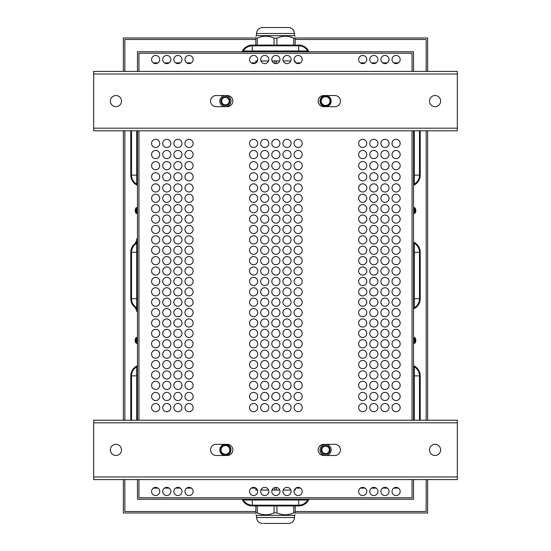 <?xml version="1.0" encoding="UTF-8"?>
<svg xmlns="http://www.w3.org/2000/svg" width="551" height="551" viewBox="0 0 551 551"><rect width="100%" height="100%" fill="white"/><g stroke="black" fill="none" stroke-linecap="round" stroke-linejoin="round"><path stroke-width="0.83" d="M242.103 51.746A11.13 11.13 0 0 1 252.303 45.065L298.697 45.065A11.13 11.13 0 0 1 308.897 51.746M252.303 45.065L298.697 45.065M243.308 51.746L243.308 51.002A10.393 10.393 0 0 1 252.303 45.809L298.697 45.809A10.393 10.393 0 0 1 307.692 51.002L307.692 51.746M242.103 499.254A11.13 11.13 0 0 0 252.303 505.935L298.697 505.935A11.13 11.13 0 0 0 308.897 499.254M252.303 505.935L298.697 505.935M307.692 499.254L307.692 499.998A10.393 10.393 0 0 1 298.697 505.191L252.303 505.191A10.393 10.393 0 0 1 243.308 499.998L243.308 499.254M137.461 479.59L137.461 499.254L413.539 499.254L413.539 479.59M419.476 130.78L419.476 175.128A10.393 10.393 0 0 1 414.283 184.124L413.539 184.124M413.539 243.308L414.283 243.308A10.393 10.393 0 0 1 419.476 252.303L419.476 298.697A10.393 10.393 0 0 1 414.283 307.692L413.539 307.692M420.22 175.128L420.22 130.78L420.22 175.128A11.13 11.13 0 0 1 413.539 185.329M413.539 242.103A11.13 11.13 0 0 1 420.22 252.303L420.22 298.697A11.13 11.13 0 0 1 413.539 308.897M420.22 252.303L420.22 298.697M420.22 375.872L420.22 420.22L420.22 375.872A11.13 11.13 0 0 0 413.539 365.671M413.539 366.876L414.283 366.876A10.393 10.393 0 0 1 419.476 375.872L419.476 420.22M137.461 184.124L136.717 184.124A10.393 10.393 0 0 1 131.524 175.128L131.524 130.78M137.461 307.692L136.717 307.692A10.393 10.393 0 0 1 131.524 298.697L131.524 252.303A10.393 10.393 0 0 1 136.717 243.308L137.461 243.308M130.78 175.128L130.78 130.78L130.78 175.128A11.13 11.13 0 0 0 137.461 185.329M137.461 242.103A11.13 11.13 0 0 0 130.78 252.303L130.78 298.697A11.13 11.13 0 0 0 137.461 308.897M130.78 252.303L130.78 298.697M130.78 375.872L130.78 420.22L130.78 375.872A11.13 11.13 0 0 1 137.461 365.671M131.524 420.22L131.524 375.872A10.393 10.393 0 0 1 136.717 366.876L137.461 366.876M398.442 488.124L393.751 488.124M387.312 488.124L382.621 488.124M376.181 488.124L371.484 488.124M365.051 488.124L360.354 488.124M300.481 488.124L295.791 488.124M255.85 488.124L251.263 488.124M191.39 488.124L186.693 488.124M180.253 488.124L175.562 488.124M169.123 488.124L164.432 488.124M157.992 488.124L153.295 488.124M153.295 62.876L157.992 62.876M164.432 62.876L169.123 62.876M175.562 62.876L180.253 62.876M186.693 62.876L191.39 62.876M251.263 62.876L255.816 62.876M295.791 62.876L300.481 62.876M360.354 62.876L365.051 62.876M371.484 62.876L376.181 62.876M382.621 62.876L387.312 62.876M393.751 62.876L398.442 62.876M138.948 53.227L412.052 53.227L412.052 71.41L412.052 53.227L138.948 53.227L138.948 71.41L138.948 53.227M138.948 497.773L138.948 479.59L138.948 497.773L412.052 497.773L138.948 497.773M138.948 420.22L138.948 130.78L138.948 420.22M412.052 130.78L412.052 420.22L412.052 130.78M412.052 479.59L412.052 497.773L412.052 479.59M413.539 71.41L413.539 51.746L137.461 51.746L137.461 71.41M413.539 420.22L413.539 130.78M137.461 130.78L137.461 420.22M159.728 59.536A4.084 4.084 0 0 1 153.605 63.069A4.084 4.084 0 0 1 153.605 56.002A4.084 4.084 0 0 1 159.728 59.536M181.988 59.536A4.084 4.084 0 0 1 175.865 63.069A4.084 4.084 0 0 1 175.865 56.002A4.084 4.084 0 0 1 181.988 59.536M302.217 59.536A4.084 4.084 0 0 1 296.094 63.069A4.084 4.084 0 0 1 296.094 56.002A4.084 4.084 0 0 1 302.217 59.536M279.956 59.536A4.084 4.084 0 0 1 273.833 63.069A4.084 4.084 0 0 1 273.833 56.002A4.084 4.084 0 0 1 279.956 59.536M366.787 59.536A4.084 4.084 0 0 1 360.664 63.069A4.084 4.084 0 0 1 360.664 56.002A4.084 4.084 0 0 1 366.787 59.536M389.047 59.536A4.084 4.084 0 0 1 382.924 63.069A4.084 4.084 0 0 1 382.924 56.002A4.084 4.084 0 0 1 389.047 59.536M366.787 491.464A4.084 4.084 0 0 1 360.664 494.998A4.084 4.084 0 0 1 360.664 487.931A4.084 4.084 0 0 1 366.787 491.464M389.047 491.464A4.084 4.084 0 0 1 382.924 494.998A4.084 4.084 0 0 1 382.924 487.931A4.084 4.084 0 0 1 389.047 491.464M302.217 491.464A4.084 4.084 0 0 1 296.094 494.998A4.084 4.084 0 0 1 296.094 487.931A4.084 4.084 0 0 1 302.217 491.464M268.819 491.464A4.084 4.084 0 0 1 262.696 494.998A4.084 4.084 0 0 1 262.696 487.931A4.084 4.084 0 0 1 268.819 491.464M291.086 491.464A4.084 4.084 0 0 1 284.963 494.998A4.084 4.084 0 0 1 284.963 487.931A4.084 4.084 0 0 1 291.086 491.464M193.125 491.464A4.084 4.084 0 0 1 187.003 494.998A4.084 4.084 0 0 1 187.003 487.931A4.084 4.084 0 0 1 193.125 491.464M159.728 491.464A4.084 4.084 0 0 1 153.605 494.998A4.084 4.084 0 0 1 153.605 487.931A4.084 4.084 0 0 1 159.728 491.464M181.988 407.602A4.084 4.084 0 0 1 175.865 411.136A4.084 4.084 0 0 1 175.865 404.069A4.084 4.084 0 0 1 181.988 407.602M159.728 407.602A4.084 4.084 0 0 1 153.605 411.136A4.084 4.084 0 0 1 153.605 404.069A4.084 4.084 0 0 1 159.728 407.602M291.086 407.602A4.084 4.084 0 0 1 284.963 411.136A4.084 4.084 0 0 1 284.963 404.069A4.084 4.084 0 0 1 291.086 407.602M268.819 407.602A4.084 4.084 0 0 1 262.696 411.136A4.084 4.084 0 0 1 262.696 404.069A4.084 4.084 0 0 1 268.819 407.602M366.787 407.602A4.084 4.084 0 0 1 360.664 411.136A4.084 4.084 0 0 1 360.664 404.069A4.084 4.084 0 0 1 366.787 407.602M389.047 407.602A4.084 4.084 0 0 1 382.924 411.136A4.084 4.084 0 0 1 382.924 404.069A4.084 4.084 0 0 1 389.047 407.602M193.125 396.472A4.084 4.084 0 0 1 187.003 400.005A4.084 4.084 0 0 1 187.003 392.932A4.084 4.084 0 0 1 193.125 396.472M170.858 396.472A4.084 4.084 0 0 1 164.735 400.005A4.084 4.084 0 0 1 164.735 392.932A4.084 4.084 0 0 1 170.858 396.472M302.217 396.472A4.084 4.084 0 0 1 296.094 400.005A4.084 4.084 0 0 1 296.094 392.932A4.084 4.084 0 0 1 302.217 396.472M279.956 396.472A4.084 4.084 0 0 1 273.833 400.005A4.084 4.084 0 0 1 273.833 392.932A4.084 4.084 0 0 1 279.956 396.472M257.689 396.472A4.084 4.084 0 0 1 251.566 400.005A4.084 4.084 0 0 1 251.566 392.932A4.084 4.084 0 0 1 257.689 396.472M377.917 396.472A4.084 4.084 0 0 1 371.794 400.005A4.084 4.084 0 0 1 371.794 392.932A4.084 4.084 0 0 1 377.917 396.472M400.178 396.472A4.084 4.084 0 0 1 394.055 400.005A4.084 4.084 0 0 1 394.055 392.932A4.084 4.084 0 0 1 400.178 396.472M377.917 143.398A4.084 4.084 0 0 1 371.794 146.931A4.084 4.084 0 0 1 371.794 139.864A4.084 4.084 0 0 1 377.917 143.398M400.178 143.398A4.084 4.084 0 0 1 394.055 146.931A4.084 4.084 0 0 1 394.055 139.864A4.084 4.084 0 0 1 400.178 143.398M302.217 143.398A4.084 4.084 0 0 1 296.094 146.931A4.084 4.084 0 0 1 296.094 139.864A4.084 4.084 0 0 1 302.217 143.398M268.819 143.398A4.084 4.084 0 0 1 262.696 146.931A4.084 4.084 0 0 1 262.696 139.864A4.084 4.084 0 0 1 268.819 143.398M170.858 143.398A4.084 4.084 0 0 1 164.735 146.931A4.084 4.084 0 0 1 164.735 139.864A4.084 4.084 0 0 1 170.858 143.398M193.125 143.398A4.084 4.084 0 0 1 187.003 146.931A4.084 4.084 0 0 1 187.003 139.864A4.084 4.084 0 0 1 193.125 143.398M366.787 154.528A4.084 4.084 0 0 1 360.664 158.068A4.084 4.084 0 0 1 360.664 150.995A4.084 4.084 0 0 1 366.787 154.528M389.047 154.528A4.084 4.084 0 0 1 382.924 158.068A4.084 4.084 0 0 1 382.924 150.995A4.084 4.084 0 0 1 389.047 154.528M291.086 154.528A4.084 4.084 0 0 1 284.963 158.068A4.084 4.084 0 0 1 284.963 150.995A4.084 4.084 0 0 1 291.086 154.528M279.956 154.528A4.084 4.084 0 0 1 273.833 158.068A4.084 4.084 0 0 1 273.833 150.995A4.084 4.084 0 0 1 279.956 154.528M257.689 154.528A4.084 4.084 0 0 1 251.566 158.068A4.084 4.084 0 0 1 251.566 150.995A4.084 4.084 0 0 1 257.689 154.528M181.988 154.528A4.084 4.084 0 0 1 175.865 158.068A4.084 4.084 0 0 1 175.865 150.995A4.084 4.084 0 0 1 181.988 154.528M159.728 154.528A4.084 4.084 0 0 1 153.605 158.068A4.084 4.084 0 0 1 153.605 150.995A4.084 4.084 0 0 1 159.728 154.528M377.917 165.665A4.084 4.084 0 0 1 371.794 169.198A4.084 4.084 0 0 1 371.794 162.125A4.084 4.084 0 0 1 377.917 165.665M400.178 165.665A4.084 4.084 0 0 1 394.055 169.198A4.084 4.084 0 0 1 394.055 162.125A4.084 4.084 0 0 1 400.178 165.665M302.217 165.665A4.084 4.084 0 0 1 296.094 169.198A4.084 4.084 0 0 1 296.094 162.125A4.084 4.084 0 0 1 302.217 165.665M268.819 165.665A4.084 4.084 0 0 1 262.696 169.198A4.084 4.084 0 0 1 262.696 162.125A4.084 4.084 0 0 1 268.819 165.665M170.858 165.665A4.084 4.084 0 0 1 164.735 169.198A4.084 4.084 0 0 1 164.735 162.125A4.084 4.084 0 0 1 170.858 165.665M193.125 165.665A4.084 4.084 0 0 1 187.003 169.198A4.084 4.084 0 0 1 187.003 162.125A4.084 4.084 0 0 1 193.125 165.665M366.787 176.795A4.084 4.084 0 0 1 360.664 180.329A4.084 4.084 0 0 1 360.664 173.262A4.084 4.084 0 0 1 366.787 176.795M389.047 176.795A4.084 4.084 0 0 1 382.924 180.329A4.084 4.084 0 0 1 382.924 173.262A4.084 4.084 0 0 1 389.047 176.795M291.086 176.795A4.084 4.084 0 0 1 284.963 180.329A4.084 4.084 0 0 1 284.963 173.262A4.084 4.084 0 0 1 291.086 176.795M279.956 176.795A4.084 4.084 0 0 1 273.833 180.329A4.084 4.084 0 0 1 273.833 173.262A4.084 4.084 0 0 1 279.956 176.795M257.689 176.795A4.084 4.084 0 0 1 251.566 180.329A4.084 4.084 0 0 1 251.566 173.262A4.084 4.084 0 0 1 257.689 176.795M181.988 176.795A4.084 4.084 0 0 1 175.865 180.329A4.084 4.084 0 0 1 175.865 173.262A4.084 4.084 0 0 1 181.988 176.795M159.728 176.795A4.084 4.084 0 0 1 153.605 180.329A4.084 4.084 0 0 1 153.605 173.262A4.084 4.084 0 0 1 159.728 176.795M302.217 250.264A4.084 4.084 0 0 1 296.094 253.804A4.084 4.084 0 0 1 296.094 246.731A4.084 4.084 0 0 1 302.217 250.264M302.217 229.485A4.084 4.084 0 0 1 296.094 233.025A4.084 4.084 0 0 1 296.094 225.951A4.084 4.084 0 0 1 302.217 229.485M302.217 208.705A4.084 4.084 0 0 1 296.094 212.245A4.084 4.084 0 0 1 296.094 205.172A4.084 4.084 0 0 1 302.217 208.705M302.217 187.925A4.084 4.084 0 0 1 296.094 191.459A4.084 4.084 0 0 1 296.094 184.392A4.084 4.084 0 0 1 302.217 187.925M302.217 333.389A4.084 4.084 0 0 1 296.094 336.923A4.084 4.084 0 0 1 296.094 329.849A4.084 4.084 0 0 1 302.217 333.389M302.217 312.61A4.084 4.084 0 0 1 296.094 316.143A4.084 4.084 0 0 1 296.094 309.07A4.084 4.084 0 0 1 302.217 312.61M302.217 260.657A4.084 4.084 0 0 1 296.094 264.191A4.084 4.084 0 0 1 296.094 257.124A4.084 4.084 0 0 1 302.217 260.657M302.217 281.437A4.084 4.084 0 0 1 296.094 284.97A4.084 4.084 0 0 1 296.094 277.904A4.084 4.084 0 0 1 302.217 281.437M302.217 364.555A4.084 4.084 0 0 1 296.094 368.089A4.084 4.084 0 0 1 296.094 361.022A4.084 4.084 0 0 1 302.217 364.555M302.217 385.335A4.084 4.084 0 0 1 296.094 388.875A4.084 4.084 0 0 1 296.094 381.802A4.084 4.084 0 0 1 302.217 385.335M291.086 250.264A4.084 4.084 0 0 1 284.963 253.804A4.084 4.084 0 0 1 284.963 246.731A4.084 4.084 0 0 1 291.086 250.264M291.086 229.485A4.084 4.084 0 0 1 284.963 233.025A4.084 4.084 0 0 1 284.963 225.951A4.084 4.084 0 0 1 291.086 229.485M291.086 208.705A4.084 4.084 0 0 1 284.963 212.245A4.084 4.084 0 0 1 284.963 205.172A4.084 4.084 0 0 1 291.086 208.705M291.086 187.925A4.084 4.084 0 0 1 284.963 191.459A4.084 4.084 0 0 1 284.963 184.392A4.084 4.084 0 0 1 291.086 187.925M291.086 333.389A4.084 4.084 0 0 1 284.963 336.923A4.084 4.084 0 0 1 284.963 329.849A4.084 4.084 0 0 1 291.086 333.389M291.086 312.61A4.084 4.084 0 0 1 284.963 316.143A4.084 4.084 0 0 1 284.963 309.07A4.084 4.084 0 0 1 291.086 312.61M291.086 260.657A4.084 4.084 0 0 1 284.963 264.191A4.084 4.084 0 0 1 284.963 257.124A4.084 4.084 0 0 1 291.086 260.657M291.086 281.437A4.084 4.084 0 0 1 284.963 284.97A4.084 4.084 0 0 1 284.963 277.904A4.084 4.084 0 0 1 291.086 281.437M291.086 364.555A4.084 4.084 0 0 1 284.963 368.089A4.084 4.084 0 0 1 284.963 361.022A4.084 4.084 0 0 1 291.086 364.555M291.086 385.335A4.084 4.084 0 0 1 284.963 388.875A4.084 4.084 0 0 1 284.963 381.802A4.084 4.084 0 0 1 291.086 385.335M279.956 250.264A4.084 4.084 0 0 1 273.833 253.804A4.084 4.084 0 0 1 273.833 246.731A4.084 4.084 0 0 1 279.956 250.264M279.956 229.485A4.084 4.084 0 0 1 273.833 233.025A4.084 4.084 0 0 1 273.833 225.951A4.084 4.084 0 0 1 279.956 229.485M279.956 208.705A4.084 4.084 0 0 1 273.833 212.245A4.084 4.084 0 0 1 273.833 205.172A4.084 4.084 0 0 1 279.956 208.705M279.956 187.925A4.084 4.084 0 0 1 273.833 191.459A4.084 4.084 0 0 1 273.833 184.392A4.084 4.084 0 0 1 279.956 187.925M279.956 333.389A4.084 4.084 0 0 1 273.833 336.923A4.084 4.084 0 0 1 273.833 329.849A4.084 4.084 0 0 1 279.956 333.389M279.956 312.61A4.084 4.084 0 0 1 273.833 316.143A4.084 4.084 0 0 1 273.833 309.07A4.084 4.084 0 0 1 279.956 312.61M279.956 260.657A4.084 4.084 0 0 1 273.833 264.191A4.084 4.084 0 0 1 273.833 257.124A4.084 4.084 0 0 1 279.956 260.657M279.956 281.437A4.084 4.084 0 0 1 273.833 284.97A4.084 4.084 0 0 1 273.833 277.904A4.084 4.084 0 0 1 279.956 281.437M279.956 364.555A4.084 4.084 0 0 1 273.833 368.089A4.084 4.084 0 0 1 273.833 361.022A4.084 4.084 0 0 1 279.956 364.555M279.956 385.335A4.084 4.084 0 0 1 273.833 388.875A4.084 4.084 0 0 1 273.833 381.802A4.084 4.084 0 0 1 279.956 385.335M268.819 250.264A4.084 4.084 0 0 1 262.696 253.804A4.084 4.084 0 0 1 262.696 246.731A4.084 4.084 0 0 1 268.819 250.264M268.819 229.485A4.084 4.084 0 0 1 262.696 233.025A4.084 4.084 0 0 1 262.696 225.951A4.084 4.084 0 0 1 268.819 229.485M268.819 208.705A4.084 4.084 0 0 1 262.696 212.245A4.084 4.084 0 0 1 262.696 205.172A4.084 4.084 0 0 1 268.819 208.705M268.819 187.925A4.084 4.084 0 0 1 262.696 191.459A4.084 4.084 0 0 1 262.696 184.392A4.084 4.084 0 0 1 268.819 187.925M268.819 333.389A4.084 4.084 0 0 1 262.696 336.923A4.084 4.084 0 0 1 262.696 329.849A4.084 4.084 0 0 1 268.819 333.389M268.819 312.61A4.084 4.084 0 0 1 262.696 316.143A4.084 4.084 0 0 1 262.696 309.07A4.084 4.084 0 0 1 268.819 312.61M268.819 260.657A4.084 4.084 0 0 1 262.696 264.191A4.084 4.084 0 0 1 262.696 257.124A4.084 4.084 0 0 1 268.819 260.657M268.819 281.437A4.084 4.084 0 0 1 262.696 284.97A4.084 4.084 0 0 1 262.696 277.904A4.084 4.084 0 0 1 268.819 281.437M268.819 364.555A4.084 4.084 0 0 1 262.696 368.089A4.084 4.084 0 0 1 262.696 361.022A4.084 4.084 0 0 1 268.819 364.555M268.819 385.335A4.084 4.084 0 0 1 262.696 388.875A4.084 4.084 0 0 1 262.696 381.802A4.084 4.084 0 0 1 268.819 385.335M257.689 291.83A4.084 4.084 0 0 1 251.566 295.364A4.084 4.084 0 0 1 251.566 288.29A4.084 4.084 0 0 1 257.689 291.83M257.689 312.61A4.084 4.084 0 0 1 251.566 316.143A4.084 4.084 0 0 1 251.566 309.07A4.084 4.084 0 0 1 257.689 312.61M257.689 198.319A4.084 4.084 0 0 1 251.566 201.852A4.084 4.084 0 0 1 251.566 194.785A4.084 4.084 0 0 1 257.689 198.319M257.689 281.437A4.084 4.084 0 0 1 251.566 284.97A4.084 4.084 0 0 1 251.566 277.904A4.084 4.084 0 0 1 257.689 281.437M257.689 354.169A4.084 4.084 0 0 1 251.566 357.702A4.084 4.084 0 0 1 251.566 350.629A4.084 4.084 0 0 1 257.689 354.169M257.689 333.389A4.084 4.084 0 0 1 251.566 336.923A4.084 4.084 0 0 1 251.566 329.849A4.084 4.084 0 0 1 257.689 333.389M257.689 250.264A4.084 4.084 0 0 1 251.566 253.804A4.084 4.084 0 0 1 251.566 246.731A4.084 4.084 0 0 1 257.689 250.264M257.689 229.485A4.084 4.084 0 0 1 251.566 233.025A4.084 4.084 0 0 1 251.566 225.951A4.084 4.084 0 0 1 257.689 229.485M257.689 385.335A4.084 4.084 0 0 1 251.566 388.875A4.084 4.084 0 0 1 251.566 381.802A4.084 4.084 0 0 1 257.689 385.335M257.689 364.555A4.084 4.084 0 0 1 251.566 368.089A4.084 4.084 0 0 1 251.566 361.022A4.084 4.084 0 0 1 257.689 364.555M400.178 187.925A4.084 4.084 0 0 1 394.055 191.459A4.084 4.084 0 0 1 394.055 184.392A4.084 4.084 0 0 1 400.178 187.925M389.047 198.319A4.084 4.084 0 0 1 382.924 201.852A4.084 4.084 0 0 1 382.924 194.785A4.084 4.084 0 0 1 389.047 198.319M377.917 198.319A4.084 4.084 0 0 1 371.794 201.852A4.084 4.084 0 0 1 371.794 194.785A4.084 4.084 0 0 1 377.917 198.319M366.787 187.925A4.084 4.084 0 0 1 360.664 191.459A4.084 4.084 0 0 1 360.664 184.392A4.084 4.084 0 0 1 366.787 187.925M366.787 208.705A4.084 4.084 0 0 1 360.664 212.245A4.084 4.084 0 0 1 360.664 205.172A4.084 4.084 0 0 1 366.787 208.705M400.178 219.098A4.084 4.084 0 0 1 394.055 222.632A4.084 4.084 0 0 1 394.055 215.565A4.084 4.084 0 0 1 400.178 219.098M389.047 208.705A4.084 4.084 0 0 1 382.924 212.245A4.084 4.084 0 0 1 382.924 205.172A4.084 4.084 0 0 1 389.047 208.705M377.917 219.098A4.084 4.084 0 0 1 371.794 222.632A4.084 4.084 0 0 1 371.794 215.565A4.084 4.084 0 0 1 377.917 219.098M389.047 229.485A4.084 4.084 0 0 1 382.924 233.025A4.084 4.084 0 0 1 382.924 225.951A4.084 4.084 0 0 1 389.047 229.485M389.047 239.878A4.084 4.084 0 0 1 382.924 243.411A4.084 4.084 0 0 1 382.924 236.345A4.084 4.084 0 0 1 389.047 239.878M377.917 239.878A4.084 4.084 0 0 1 371.794 243.411A4.084 4.084 0 0 1 371.794 236.345A4.084 4.084 0 0 1 377.917 239.878M366.787 239.878A4.084 4.084 0 0 1 360.664 243.411A4.084 4.084 0 0 1 360.664 236.345A4.084 4.084 0 0 1 366.787 239.878M366.787 343.776A4.084 4.084 0 0 1 360.664 347.309A4.084 4.084 0 0 1 360.664 340.243A4.084 4.084 0 0 1 366.787 343.776M377.917 343.776A4.084 4.084 0 0 1 371.794 347.309A4.084 4.084 0 0 1 371.794 340.243A4.084 4.084 0 0 1 377.917 343.776M389.047 333.389A4.084 4.084 0 0 1 382.924 336.923A4.084 4.084 0 0 1 382.924 329.849A4.084 4.084 0 0 1 389.047 333.389M377.917 354.169A4.084 4.084 0 0 1 371.794 357.702A4.084 4.084 0 0 1 371.794 350.629A4.084 4.084 0 0 1 377.917 354.169M400.178 343.776A4.084 4.084 0 0 1 394.055 347.309A4.084 4.084 0 0 1 394.055 340.243A4.084 4.084 0 0 1 400.178 343.776M366.787 374.949A4.084 4.084 0 0 1 360.664 378.482A4.084 4.084 0 0 1 360.664 371.415A4.084 4.084 0 0 1 366.787 374.949M400.178 354.169A4.084 4.084 0 0 1 394.055 357.702A4.084 4.084 0 0 1 394.055 350.629A4.084 4.084 0 0 1 400.178 354.169M400.178 302.217A4.084 4.084 0 0 1 394.055 305.75A4.084 4.084 0 0 1 394.055 298.683A4.084 4.084 0 0 1 400.178 302.217M389.047 291.83A4.084 4.084 0 0 1 382.924 295.364A4.084 4.084 0 0 1 382.924 288.29A4.084 4.084 0 0 1 389.047 291.83M400.178 312.61A4.084 4.084 0 0 1 394.055 316.143A4.084 4.084 0 0 1 394.055 309.07A4.084 4.084 0 0 1 400.178 312.61M400.178 322.996A4.084 4.084 0 0 1 394.055 326.529A4.084 4.084 0 0 1 394.055 319.463A4.084 4.084 0 0 1 400.178 322.996M377.917 322.996A4.084 4.084 0 0 1 371.794 326.529A4.084 4.084 0 0 1 371.794 319.463A4.084 4.084 0 0 1 377.917 322.996M377.917 302.217A4.084 4.084 0 0 1 371.794 305.75A4.084 4.084 0 0 1 371.794 298.683A4.084 4.084 0 0 1 377.917 302.217M366.787 291.83A4.084 4.084 0 0 1 360.664 295.364A4.084 4.084 0 0 1 360.664 288.29A4.084 4.084 0 0 1 366.787 291.83M366.787 312.61A4.084 4.084 0 0 1 360.664 316.143A4.084 4.084 0 0 1 360.664 309.07A4.084 4.084 0 0 1 366.787 312.61M389.047 281.437A4.084 4.084 0 0 1 382.924 284.97A4.084 4.084 0 0 1 382.924 277.904A4.084 4.084 0 0 1 389.047 281.437M400.178 271.044A4.084 4.084 0 0 1 394.055 274.584A4.084 4.084 0 0 1 394.055 267.51A4.084 4.084 0 0 1 400.178 271.044M400.178 260.657A4.084 4.084 0 0 1 394.055 264.191A4.084 4.084 0 0 1 394.055 257.124A4.084 4.084 0 0 1 400.178 260.657M400.178 250.264A4.084 4.084 0 0 1 394.055 253.804A4.084 4.084 0 0 1 394.055 246.731A4.084 4.084 0 0 1 400.178 250.264M377.917 250.264A4.084 4.084 0 0 1 371.794 253.804A4.084 4.084 0 0 1 371.794 246.731A4.084 4.084 0 0 1 377.917 250.264M377.917 271.044A4.084 4.084 0 0 1 371.794 274.584A4.084 4.084 0 0 1 371.794 267.51A4.084 4.084 0 0 1 377.917 271.044M366.787 250.264A4.084 4.084 0 0 1 360.664 253.804A4.084 4.084 0 0 1 360.664 246.731A4.084 4.084 0 0 1 366.787 250.264M366.787 271.044A4.084 4.084 0 0 1 360.664 274.584A4.084 4.084 0 0 1 360.664 267.51A4.084 4.084 0 0 1 366.787 271.044M400.178 364.555A4.084 4.084 0 0 1 394.055 368.089A4.084 4.084 0 0 1 394.055 361.022A4.084 4.084 0 0 1 400.178 364.555M377.917 364.555A4.084 4.084 0 0 1 371.794 368.089A4.084 4.084 0 0 1 371.794 361.022A4.084 4.084 0 0 1 377.917 364.555M377.917 385.335A4.084 4.084 0 0 1 371.794 388.875A4.084 4.084 0 0 1 371.794 381.802A4.084 4.084 0 0 1 377.917 385.335M389.047 385.335A4.084 4.084 0 0 1 382.924 388.875A4.084 4.084 0 0 1 382.924 381.802A4.084 4.084 0 0 1 389.047 385.335M400.178 385.335A4.084 4.084 0 0 1 394.055 388.875A4.084 4.084 0 0 1 394.055 381.802A4.084 4.084 0 0 1 400.178 385.335M193.125 198.319A4.084 4.084 0 0 1 187.003 201.852A4.084 4.084 0 0 1 187.003 194.785A4.084 4.084 0 0 1 193.125 198.319M193.125 219.098A4.084 4.084 0 0 1 187.003 222.632A4.084 4.084 0 0 1 187.003 215.565A4.084 4.084 0 0 1 193.125 219.098M193.125 239.878A4.084 4.084 0 0 1 187.003 243.411A4.084 4.084 0 0 1 187.003 236.345A4.084 4.084 0 0 1 193.125 239.878M193.125 260.657A4.084 4.084 0 0 1 187.003 264.191A4.084 4.084 0 0 1 187.003 257.124A4.084 4.084 0 0 1 193.125 260.657M193.125 281.437A4.084 4.084 0 0 1 187.003 284.97A4.084 4.084 0 0 1 187.003 277.904A4.084 4.084 0 0 1 193.125 281.437M193.125 322.996A4.084 4.084 0 0 1 187.003 326.529A4.084 4.084 0 0 1 187.003 319.463A4.084 4.084 0 0 1 193.125 322.996M193.125 364.555A4.084 4.084 0 0 1 187.003 368.089A4.084 4.084 0 0 1 187.003 361.022A4.084 4.084 0 0 1 193.125 364.555M193.125 343.776A4.084 4.084 0 0 1 187.003 347.309A4.084 4.084 0 0 1 187.003 340.243A4.084 4.084 0 0 1 193.125 343.776M193.125 312.61A4.084 4.084 0 0 1 187.003 316.143A4.084 4.084 0 0 1 187.003 309.07A4.084 4.084 0 0 1 193.125 312.61M193.125 291.83A4.084 4.084 0 0 1 187.003 295.364A4.084 4.084 0 0 1 187.003 288.29A4.084 4.084 0 0 1 193.125 291.83M181.988 198.319A4.084 4.084 0 0 1 175.865 201.852A4.084 4.084 0 0 1 175.865 194.785A4.084 4.084 0 0 1 181.988 198.319M181.988 219.098A4.084 4.084 0 0 1 175.865 222.632A4.084 4.084 0 0 1 175.865 215.565A4.084 4.084 0 0 1 181.988 219.098M181.988 239.878A4.084 4.084 0 0 1 175.865 243.411A4.084 4.084 0 0 1 175.865 236.345A4.084 4.084 0 0 1 181.988 239.878M181.988 260.657A4.084 4.084 0 0 1 175.865 264.191A4.084 4.084 0 0 1 175.865 257.124A4.084 4.084 0 0 1 181.988 260.657M181.988 281.437A4.084 4.084 0 0 1 175.865 284.97A4.084 4.084 0 0 1 175.865 277.904A4.084 4.084 0 0 1 181.988 281.437M181.988 322.996A4.084 4.084 0 0 1 175.865 326.529A4.084 4.084 0 0 1 175.865 319.463A4.084 4.084 0 0 1 181.988 322.996M181.988 364.555A4.084 4.084 0 0 1 175.865 368.089A4.084 4.084 0 0 1 175.865 361.022A4.084 4.084 0 0 1 181.988 364.555M181.988 343.776A4.084 4.084 0 0 1 175.865 347.309A4.084 4.084 0 0 1 175.865 340.243A4.084 4.084 0 0 1 181.988 343.776M181.988 312.61A4.084 4.084 0 0 1 175.865 316.143A4.084 4.084 0 0 1 175.865 309.07A4.084 4.084 0 0 1 181.988 312.61M181.988 291.83A4.084 4.084 0 0 1 175.865 295.364A4.084 4.084 0 0 1 175.865 288.29A4.084 4.084 0 0 1 181.988 291.83M170.858 198.319A4.084 4.084 0 0 1 164.735 201.852A4.084 4.084 0 0 1 164.735 194.785A4.084 4.084 0 0 1 170.858 198.319M170.858 219.098A4.084 4.084 0 0 1 164.735 222.632A4.084 4.084 0 0 1 164.735 215.565A4.084 4.084 0 0 1 170.858 219.098M170.858 239.878A4.084 4.084 0 0 1 164.735 243.411A4.084 4.084 0 0 1 164.735 236.345A4.084 4.084 0 0 1 170.858 239.878M170.858 260.657A4.084 4.084 0 0 1 164.735 264.191A4.084 4.084 0 0 1 164.735 257.124A4.084 4.084 0 0 1 170.858 260.657M170.858 281.437A4.084 4.084 0 0 1 164.735 284.97A4.084 4.084 0 0 1 164.735 277.904A4.084 4.084 0 0 1 170.858 281.437M170.858 322.996A4.084 4.084 0 0 1 164.735 326.529A4.084 4.084 0 0 1 164.735 319.463A4.084 4.084 0 0 1 170.858 322.996M170.858 364.555A4.084 4.084 0 0 1 164.735 368.089A4.084 4.084 0 0 1 164.735 361.022A4.084 4.084 0 0 1 170.858 364.555M170.858 343.776A4.084 4.084 0 0 1 164.735 347.309A4.084 4.084 0 0 1 164.735 340.243A4.084 4.084 0 0 1 170.858 343.776M170.858 312.61A4.084 4.084 0 0 1 164.735 316.143A4.084 4.084 0 0 1 164.735 309.07A4.084 4.084 0 0 1 170.858 312.61M170.858 291.83A4.084 4.084 0 0 1 164.735 295.364A4.084 4.084 0 0 1 164.735 288.29A4.084 4.084 0 0 1 170.858 291.83M159.728 198.319A4.084 4.084 0 0 1 153.605 201.852A4.084 4.084 0 0 1 153.605 194.785A4.084 4.084 0 0 1 159.728 198.319M159.728 219.098A4.084 4.084 0 0 1 153.605 222.632A4.084 4.084 0 0 1 153.605 215.565A4.084 4.084 0 0 1 159.728 219.098M159.728 239.878A4.084 4.084 0 0 1 153.605 243.411A4.084 4.084 0 0 1 153.605 236.345A4.084 4.084 0 0 1 159.728 239.878M159.728 260.657A4.084 4.084 0 0 1 153.605 264.191A4.084 4.084 0 0 1 153.605 257.124A4.084 4.084 0 0 1 159.728 260.657M159.728 281.437A4.084 4.084 0 0 1 153.605 284.97A4.084 4.084 0 0 1 153.605 277.904A4.084 4.084 0 0 1 159.728 281.437M159.728 302.217A4.084 4.084 0 0 1 153.605 305.75A4.084 4.084 0 0 1 153.605 298.683A4.084 4.084 0 0 1 159.728 302.217M159.728 322.996A4.084 4.084 0 0 1 153.605 326.529A4.084 4.084 0 0 1 153.605 319.463A4.084 4.084 0 0 1 159.728 322.996M159.728 343.776A4.084 4.084 0 0 1 153.605 347.309A4.084 4.084 0 0 1 153.605 340.243A4.084 4.084 0 0 1 159.728 343.776M159.728 364.555A4.084 4.084 0 0 1 153.605 368.089A4.084 4.084 0 0 1 153.605 361.022A4.084 4.084 0 0 1 159.728 364.555M159.728 385.335A4.084 4.084 0 0 1 153.605 388.875A4.084 4.084 0 0 1 153.605 381.802A4.084 4.084 0 0 1 159.728 385.335M159.728 374.949A4.084 4.084 0 0 1 153.605 378.482A4.084 4.084 0 0 1 153.605 371.415A4.084 4.084 0 0 1 159.728 374.949M159.728 354.169A4.084 4.084 0 0 1 153.605 357.702A4.084 4.084 0 0 1 153.605 350.629A4.084 4.084 0 0 1 159.728 354.169M159.728 333.389A4.084 4.084 0 0 1 153.605 336.923A4.084 4.084 0 0 1 153.605 329.849A4.084 4.084 0 0 1 159.728 333.389M159.728 312.61A4.084 4.084 0 0 1 153.605 316.143A4.084 4.084 0 0 1 153.605 309.07A4.084 4.084 0 0 1 159.728 312.61M159.728 291.83A4.084 4.084 0 0 1 153.605 295.364A4.084 4.084 0 0 1 153.605 288.29A4.084 4.084 0 0 1 159.728 291.83M159.728 271.044A4.084 4.084 0 0 1 153.605 274.584A4.084 4.084 0 0 1 153.605 267.51A4.084 4.084 0 0 1 159.728 271.044M159.728 250.264A4.084 4.084 0 0 1 153.605 253.804A4.084 4.084 0 0 1 153.605 246.731A4.084 4.084 0 0 1 159.728 250.264M159.728 229.485A4.084 4.084 0 0 1 153.605 233.025A4.084 4.084 0 0 1 153.605 225.951A4.084 4.084 0 0 1 159.728 229.485M159.728 208.705A4.084 4.084 0 0 1 153.605 212.245A4.084 4.084 0 0 1 153.605 205.172A4.084 4.084 0 0 1 159.728 208.705M159.728 187.925A4.084 4.084 0 0 1 153.605 191.459A4.084 4.084 0 0 1 153.605 184.392A4.084 4.084 0 0 1 159.728 187.925M170.858 302.217A4.084 4.084 0 0 1 164.735 305.75A4.084 4.084 0 0 1 164.735 298.683A4.084 4.084 0 0 1 170.858 302.217M170.858 333.389A4.084 4.084 0 0 1 164.735 336.923A4.084 4.084 0 0 1 164.735 329.849A4.084 4.084 0 0 1 170.858 333.389M170.858 354.169A4.084 4.084 0 0 1 164.735 357.702A4.084 4.084 0 0 1 164.735 350.629A4.084 4.084 0 0 1 170.858 354.169M170.858 374.949A4.084 4.084 0 0 1 164.735 378.482A4.084 4.084 0 0 1 164.735 371.415A4.084 4.084 0 0 1 170.858 374.949M170.858 385.335A4.084 4.084 0 0 1 164.735 388.875A4.084 4.084 0 0 1 164.735 381.802A4.084 4.084 0 0 1 170.858 385.335M170.858 271.044A4.084 4.084 0 0 1 164.735 274.584A4.084 4.084 0 0 1 164.735 267.51A4.084 4.084 0 0 1 170.858 271.044M170.858 250.264A4.084 4.084 0 0 1 164.735 253.804A4.084 4.084 0 0 1 164.735 246.731A4.084 4.084 0 0 1 170.858 250.264M170.858 229.485A4.084 4.084 0 0 1 164.735 233.025A4.084 4.084 0 0 1 164.735 225.951A4.084 4.084 0 0 1 170.858 229.485M170.858 208.705A4.084 4.084 0 0 1 164.735 212.245A4.084 4.084 0 0 1 164.735 205.172A4.084 4.084 0 0 1 170.858 208.705M170.858 187.925A4.084 4.084 0 0 1 164.735 191.459A4.084 4.084 0 0 1 164.735 184.392A4.084 4.084 0 0 1 170.858 187.925M181.988 302.217A4.084 4.084 0 0 1 175.865 305.75A4.084 4.084 0 0 1 175.865 298.683A4.084 4.084 0 0 1 181.988 302.217M181.988 333.389A4.084 4.084 0 0 1 175.865 336.923A4.084 4.084 0 0 1 175.865 329.849A4.084 4.084 0 0 1 181.988 333.389M181.988 354.169A4.084 4.084 0 0 1 175.865 357.702A4.084 4.084 0 0 1 175.865 350.629A4.084 4.084 0 0 1 181.988 354.169M181.988 374.949A4.084 4.084 0 0 1 175.865 378.482A4.084 4.084 0 0 1 175.865 371.415A4.084 4.084 0 0 1 181.988 374.949M181.988 385.335A4.084 4.084 0 0 1 175.865 388.875A4.084 4.084 0 0 1 175.865 381.802A4.084 4.084 0 0 1 181.988 385.335M181.988 271.044A4.084 4.084 0 0 1 175.865 274.584A4.084 4.084 0 0 1 175.865 267.51A4.084 4.084 0 0 1 181.988 271.044M181.988 250.264A4.084 4.084 0 0 1 175.865 253.804A4.084 4.084 0 0 1 175.865 246.731A4.084 4.084 0 0 1 181.988 250.264M181.988 229.485A4.084 4.084 0 0 1 175.865 233.025A4.084 4.084 0 0 1 175.865 225.951A4.084 4.084 0 0 1 181.988 229.485M181.988 208.705A4.084 4.084 0 0 1 175.865 212.245A4.084 4.084 0 0 1 175.865 205.172A4.084 4.084 0 0 1 181.988 208.705M181.988 187.925A4.084 4.084 0 0 1 175.865 191.459A4.084 4.084 0 0 1 175.865 184.392A4.084 4.084 0 0 1 181.988 187.925M193.125 302.217A4.084 4.084 0 0 1 187.003 305.75A4.084 4.084 0 0 1 187.003 298.683A4.084 4.084 0 0 1 193.125 302.217M193.125 333.389A4.084 4.084 0 0 1 187.003 336.923A4.084 4.084 0 0 1 187.003 329.849A4.084 4.084 0 0 1 193.125 333.389M193.125 354.169A4.084 4.084 0 0 1 187.003 357.702A4.084 4.084 0 0 1 187.003 350.629A4.084 4.084 0 0 1 193.125 354.169M193.125 374.949A4.084 4.084 0 0 1 187.003 378.482A4.084 4.084 0 0 1 187.003 371.415A4.084 4.084 0 0 1 193.125 374.949M193.125 385.335A4.084 4.084 0 0 1 187.003 388.875A4.084 4.084 0 0 1 187.003 381.802A4.084 4.084 0 0 1 193.125 385.335M193.125 271.044A4.084 4.084 0 0 1 187.003 274.584A4.084 4.084 0 0 1 187.003 267.51A4.084 4.084 0 0 1 193.125 271.044M193.125 250.264A4.084 4.084 0 0 1 187.003 253.804A4.084 4.084 0 0 1 187.003 246.731A4.084 4.084 0 0 1 193.125 250.264M193.125 229.485A4.084 4.084 0 0 1 187.003 233.025A4.084 4.084 0 0 1 187.003 225.951A4.084 4.084 0 0 1 193.125 229.485M193.125 208.705A4.084 4.084 0 0 1 187.003 212.245A4.084 4.084 0 0 1 187.003 205.172A4.084 4.084 0 0 1 193.125 208.705M193.125 187.925A4.084 4.084 0 0 1 187.003 191.459A4.084 4.084 0 0 1 187.003 184.392A4.084 4.084 0 0 1 193.125 187.925M400.178 374.949A4.084 4.084 0 0 1 394.055 378.482A4.084 4.084 0 0 1 394.055 371.415A4.084 4.084 0 0 1 400.178 374.949M389.047 374.949A4.084 4.084 0 0 1 382.924 378.482A4.084 4.084 0 0 1 382.924 371.415A4.084 4.084 0 0 1 389.047 374.949M377.917 374.949A4.084 4.084 0 0 1 371.794 378.482A4.084 4.084 0 0 1 371.794 371.415A4.084 4.084 0 0 1 377.917 374.949M366.787 385.335A4.084 4.084 0 0 1 360.664 388.875A4.084 4.084 0 0 1 360.664 381.802A4.084 4.084 0 0 1 366.787 385.335M366.787 281.437A4.084 4.084 0 0 1 360.664 284.97A4.084 4.084 0 0 1 360.664 277.904A4.084 4.084 0 0 1 366.787 281.437M366.787 260.657A4.084 4.084 0 0 1 360.664 264.191A4.084 4.084 0 0 1 360.664 257.124A4.084 4.084 0 0 1 366.787 260.657M377.917 281.437A4.084 4.084 0 0 1 371.794 284.97A4.084 4.084 0 0 1 371.794 277.904A4.084 4.084 0 0 1 377.917 281.437M377.917 260.657A4.084 4.084 0 0 1 371.794 264.191A4.084 4.084 0 0 1 371.794 257.124A4.084 4.084 0 0 1 377.917 260.657M389.047 250.264A4.084 4.084 0 0 1 382.924 253.804A4.084 4.084 0 0 1 382.924 246.731A4.084 4.084 0 0 1 389.047 250.264M389.047 260.657A4.084 4.084 0 0 1 382.924 264.191A4.084 4.084 0 0 1 382.924 257.124A4.084 4.084 0 0 1 389.047 260.657M389.047 271.044A4.084 4.084 0 0 1 382.924 274.584A4.084 4.084 0 0 1 382.924 267.51A4.084 4.084 0 0 1 389.047 271.044M400.178 281.437A4.084 4.084 0 0 1 394.055 284.97A4.084 4.084 0 0 1 394.055 277.904A4.084 4.084 0 0 1 400.178 281.437M366.787 322.996A4.084 4.084 0 0 1 360.664 326.529A4.084 4.084 0 0 1 360.664 319.463A4.084 4.084 0 0 1 366.787 322.996M366.787 302.217A4.084 4.084 0 0 1 360.664 305.75A4.084 4.084 0 0 1 360.664 298.683A4.084 4.084 0 0 1 366.787 302.217M377.917 291.83A4.084 4.084 0 0 1 371.794 295.364A4.084 4.084 0 0 1 371.794 288.29A4.084 4.084 0 0 1 377.917 291.83M377.917 312.61A4.084 4.084 0 0 1 371.794 316.143A4.084 4.084 0 0 1 371.794 309.07A4.084 4.084 0 0 1 377.917 312.61M389.047 322.996A4.084 4.084 0 0 1 382.924 326.529A4.084 4.084 0 0 1 382.924 319.463A4.084 4.084 0 0 1 389.047 322.996M389.047 312.61A4.084 4.084 0 0 1 382.924 316.143A4.084 4.084 0 0 1 382.924 309.07A4.084 4.084 0 0 1 389.047 312.61M389.047 302.217A4.084 4.084 0 0 1 382.924 305.75A4.084 4.084 0 0 1 382.924 298.683A4.084 4.084 0 0 1 389.047 302.217M400.178 291.83A4.084 4.084 0 0 1 394.055 295.364A4.084 4.084 0 0 1 394.055 288.29A4.084 4.084 0 0 1 400.178 291.83M389.047 364.555A4.084 4.084 0 0 1 382.924 368.089A4.084 4.084 0 0 1 382.924 361.022A4.084 4.084 0 0 1 389.047 364.555M389.047 354.169A4.084 4.084 0 0 1 382.924 357.702A4.084 4.084 0 0 1 382.924 350.629A4.084 4.084 0 0 1 389.047 354.169M366.787 364.555A4.084 4.084 0 0 1 360.664 368.089A4.084 4.084 0 0 1 360.664 361.022A4.084 4.084 0 0 1 366.787 364.555M400.178 333.389A4.084 4.084 0 0 1 394.055 336.923A4.084 4.084 0 0 1 394.055 329.849A4.084 4.084 0 0 1 400.178 333.389M389.047 343.776A4.084 4.084 0 0 1 382.924 347.309A4.084 4.084 0 0 1 382.924 340.243A4.084 4.084 0 0 1 389.047 343.776M366.787 354.169A4.084 4.084 0 0 1 360.664 357.702A4.084 4.084 0 0 1 360.664 350.629A4.084 4.084 0 0 1 366.787 354.169M377.917 333.389A4.084 4.084 0 0 1 371.794 336.923A4.084 4.084 0 0 1 371.794 329.849A4.084 4.084 0 0 1 377.917 333.389M366.787 333.389A4.084 4.084 0 0 1 360.664 336.923A4.084 4.084 0 0 1 360.664 329.849A4.084 4.084 0 0 1 366.787 333.389M366.787 229.485A4.084 4.084 0 0 1 360.664 233.025A4.084 4.084 0 0 1 360.664 225.951A4.084 4.084 0 0 1 366.787 229.485M377.917 229.485A4.084 4.084 0 0 1 371.794 233.025A4.084 4.084 0 0 1 371.794 225.951A4.084 4.084 0 0 1 377.917 229.485M400.178 239.878A4.084 4.084 0 0 1 394.055 243.411A4.084 4.084 0 0 1 394.055 236.345A4.084 4.084 0 0 1 400.178 239.878M400.178 229.485A4.084 4.084 0 0 1 394.055 233.025A4.084 4.084 0 0 1 394.055 225.951A4.084 4.084 0 0 1 400.178 229.485M389.047 219.098A4.084 4.084 0 0 1 382.924 222.632A4.084 4.084 0 0 1 382.924 215.565A4.084 4.084 0 0 1 389.047 219.098M400.178 208.705A4.084 4.084 0 0 1 394.055 212.245A4.084 4.084 0 0 1 394.055 205.172A4.084 4.084 0 0 1 400.178 208.705M366.787 219.098A4.084 4.084 0 0 1 360.664 222.632A4.084 4.084 0 0 1 360.664 215.565A4.084 4.084 0 0 1 366.787 219.098M366.787 198.319A4.084 4.084 0 0 1 360.664 201.852A4.084 4.084 0 0 1 360.664 194.785A4.084 4.084 0 0 1 366.787 198.319M377.917 208.705A4.084 4.084 0 0 1 371.794 212.245A4.084 4.084 0 0 1 371.794 205.172A4.084 4.084 0 0 1 377.917 208.705M377.917 187.925A4.084 4.084 0 0 1 371.794 191.459A4.084 4.084 0 0 1 371.794 184.392A4.084 4.084 0 0 1 377.917 187.925M400.178 198.319A4.084 4.084 0 0 1 394.055 201.852A4.084 4.084 0 0 1 394.055 194.785A4.084 4.084 0 0 1 400.178 198.319M389.047 187.925A4.084 4.084 0 0 1 382.924 191.459A4.084 4.084 0 0 1 382.924 184.392A4.084 4.084 0 0 1 389.047 187.925M257.689 374.949A4.084 4.084 0 0 1 251.566 378.482A4.084 4.084 0 0 1 251.566 371.415A4.084 4.084 0 0 1 257.689 374.949M257.689 322.996A4.084 4.084 0 0 1 251.566 326.529A4.084 4.084 0 0 1 251.566 319.463A4.084 4.084 0 0 1 257.689 322.996M257.689 239.878A4.084 4.084 0 0 1 251.566 243.411A4.084 4.084 0 0 1 251.566 236.345A4.084 4.084 0 0 1 257.689 239.878M257.689 260.657A4.084 4.084 0 0 1 251.566 264.191A4.084 4.084 0 0 1 251.566 257.124A4.084 4.084 0 0 1 257.689 260.657M257.689 343.776A4.084 4.084 0 0 1 251.566 347.309A4.084 4.084 0 0 1 251.566 340.243A4.084 4.084 0 0 1 257.689 343.776M257.689 271.044A4.084 4.084 0 0 1 251.566 274.584A4.084 4.084 0 0 1 251.566 267.51A4.084 4.084 0 0 1 257.689 271.044M257.689 187.925A4.084 4.084 0 0 1 251.566 191.459A4.084 4.084 0 0 1 251.566 184.392A4.084 4.084 0 0 1 257.689 187.925M257.689 208.705A4.084 4.084 0 0 1 251.566 212.245A4.084 4.084 0 0 1 251.566 205.172A4.084 4.084 0 0 1 257.689 208.705M257.689 302.217A4.084 4.084 0 0 1 251.566 305.75A4.084 4.084 0 0 1 251.566 298.683A4.084 4.084 0 0 1 257.689 302.217M257.689 219.098A4.084 4.084 0 0 1 251.566 222.632A4.084 4.084 0 0 1 251.566 215.565A4.084 4.084 0 0 1 257.689 219.098M268.819 374.949A4.084 4.084 0 0 1 262.696 378.482A4.084 4.084 0 0 1 262.696 371.415A4.084 4.084 0 0 1 268.819 374.949M268.819 291.83A4.084 4.084 0 0 1 262.696 295.364A4.084 4.084 0 0 1 262.696 288.29A4.084 4.084 0 0 1 268.819 291.83M268.819 271.044A4.084 4.084 0 0 1 262.696 274.584A4.084 4.084 0 0 1 262.696 267.51A4.084 4.084 0 0 1 268.819 271.044M268.819 302.217A4.084 4.084 0 0 1 262.696 305.75A4.084 4.084 0 0 1 262.696 298.683A4.084 4.084 0 0 1 268.819 302.217M268.819 322.996A4.084 4.084 0 0 1 262.696 326.529A4.084 4.084 0 0 1 262.696 319.463A4.084 4.084 0 0 1 268.819 322.996M268.819 343.776A4.084 4.084 0 0 1 262.696 347.309A4.084 4.084 0 0 1 262.696 340.243A4.084 4.084 0 0 1 268.819 343.776M268.819 198.319A4.084 4.084 0 0 1 262.696 201.852A4.084 4.084 0 0 1 262.696 194.785A4.084 4.084 0 0 1 268.819 198.319M268.819 219.098A4.084 4.084 0 0 1 262.696 222.632A4.084 4.084 0 0 1 262.696 215.565A4.084 4.084 0 0 1 268.819 219.098M268.819 239.878A4.084 4.084 0 0 1 262.696 243.411A4.084 4.084 0 0 1 262.696 236.345A4.084 4.084 0 0 1 268.819 239.878M268.819 354.169A4.084 4.084 0 0 1 262.696 357.702A4.084 4.084 0 0 1 262.696 350.629A4.084 4.084 0 0 1 268.819 354.169M279.956 374.949A4.084 4.084 0 0 1 273.833 378.482A4.084 4.084 0 0 1 273.833 371.415A4.084 4.084 0 0 1 279.956 374.949M279.956 291.83A4.084 4.084 0 0 1 273.833 295.364A4.084 4.084 0 0 1 273.833 288.29A4.084 4.084 0 0 1 279.956 291.83M279.956 271.044A4.084 4.084 0 0 1 273.833 274.584A4.084 4.084 0 0 1 273.833 267.51A4.084 4.084 0 0 1 279.956 271.044M279.956 302.217A4.084 4.084 0 0 1 273.833 305.75A4.084 4.084 0 0 1 273.833 298.683A4.084 4.084 0 0 1 279.956 302.217M279.956 322.996A4.084 4.084 0 0 1 273.833 326.529A4.084 4.084 0 0 1 273.833 319.463A4.084 4.084 0 0 1 279.956 322.996M279.956 343.776A4.084 4.084 0 0 1 273.833 347.309A4.084 4.084 0 0 1 273.833 340.243A4.084 4.084 0 0 1 279.956 343.776M279.956 198.319A4.084 4.084 0 0 1 273.833 201.852A4.084 4.084 0 0 1 273.833 194.785A4.084 4.084 0 0 1 279.956 198.319M279.956 219.098A4.084 4.084 0 0 1 273.833 222.632A4.084 4.084 0 0 1 273.833 215.565A4.084 4.084 0 0 1 279.956 219.098M279.956 239.878A4.084 4.084 0 0 1 273.833 243.411A4.084 4.084 0 0 1 273.833 236.345A4.084 4.084 0 0 1 279.956 239.878M279.956 354.169A4.084 4.084 0 0 1 273.833 357.702A4.084 4.084 0 0 1 273.833 350.629A4.084 4.084 0 0 1 279.956 354.169M291.086 374.949A4.084 4.084 0 0 1 284.963 378.482A4.084 4.084 0 0 1 284.963 371.415A4.084 4.084 0 0 1 291.086 374.949M291.086 291.83A4.084 4.084 0 0 1 284.963 295.364A4.084 4.084 0 0 1 284.963 288.29A4.084 4.084 0 0 1 291.086 291.83M291.086 271.044A4.084 4.084 0 0 1 284.963 274.584A4.084 4.084 0 0 1 284.963 267.51A4.084 4.084 0 0 1 291.086 271.044M291.086 302.217A4.084 4.084 0 0 1 284.963 305.75A4.084 4.084 0 0 1 284.963 298.683A4.084 4.084 0 0 1 291.086 302.217M291.086 322.996A4.084 4.084 0 0 1 284.963 326.529A4.084 4.084 0 0 1 284.963 319.463A4.084 4.084 0 0 1 291.086 322.996M291.086 343.776A4.084 4.084 0 0 1 284.963 347.309A4.084 4.084 0 0 1 284.963 340.243A4.084 4.084 0 0 1 291.086 343.776M291.086 198.319A4.084 4.084 0 0 1 284.963 201.852A4.084 4.084 0 0 1 284.963 194.785A4.084 4.084 0 0 1 291.086 198.319M291.086 219.098A4.084 4.084 0 0 1 284.963 222.632A4.084 4.084 0 0 1 284.963 215.565A4.084 4.084 0 0 1 291.086 219.098M291.086 239.878A4.084 4.084 0 0 1 284.963 243.411A4.084 4.084 0 0 1 284.963 236.345A4.084 4.084 0 0 1 291.086 239.878M291.086 354.169A4.084 4.084 0 0 1 284.963 357.702A4.084 4.084 0 0 1 284.963 350.629A4.084 4.084 0 0 1 291.086 354.169M302.217 374.949A4.084 4.084 0 0 1 296.094 378.482A4.084 4.084 0 0 1 296.094 371.415A4.084 4.084 0 0 1 302.217 374.949M302.217 291.83A4.084 4.084 0 0 1 296.094 295.364A4.084 4.084 0 0 1 296.094 288.29A4.084 4.084 0 0 1 302.217 291.83M302.217 271.044A4.084 4.084 0 0 1 296.094 274.584A4.084 4.084 0 0 1 296.094 267.51A4.084 4.084 0 0 1 302.217 271.044M302.217 302.217A4.084 4.084 0 0 1 296.094 305.75A4.084 4.084 0 0 1 296.094 298.683A4.084 4.084 0 0 1 302.217 302.217M302.217 322.996A4.084 4.084 0 0 1 296.094 326.529A4.084 4.084 0 0 1 296.094 319.463A4.084 4.084 0 0 1 302.217 322.996M302.217 343.776A4.084 4.084 0 0 1 296.094 347.309A4.084 4.084 0 0 1 296.094 340.243A4.084 4.084 0 0 1 302.217 343.776M302.217 198.319A4.084 4.084 0 0 1 296.094 201.852A4.084 4.084 0 0 1 296.094 194.785A4.084 4.084 0 0 1 302.217 198.319M302.217 219.098A4.084 4.084 0 0 1 296.094 222.632A4.084 4.084 0 0 1 296.094 215.565A4.084 4.084 0 0 1 302.217 219.098M302.217 239.878A4.084 4.084 0 0 1 296.094 243.411A4.084 4.084 0 0 1 296.094 236.345A4.084 4.084 0 0 1 302.217 239.878M302.217 354.169A4.084 4.084 0 0 1 296.094 357.702A4.084 4.084 0 0 1 296.094 350.629A4.084 4.084 0 0 1 302.217 354.169M193.125 176.795A4.084 4.084 0 0 1 187.003 180.329A4.084 4.084 0 0 1 187.003 173.262A4.084 4.084 0 0 1 193.125 176.795M170.858 176.795A4.084 4.084 0 0 1 164.735 180.329A4.084 4.084 0 0 1 164.735 173.262A4.084 4.084 0 0 1 170.858 176.795M268.819 176.795A4.084 4.084 0 0 1 262.696 180.329A4.084 4.084 0 0 1 262.696 173.262A4.084 4.084 0 0 1 268.819 176.795M302.217 176.795A4.084 4.084 0 0 1 296.094 180.329A4.084 4.084 0 0 1 296.094 173.262A4.084 4.084 0 0 1 302.217 176.795M400.178 176.795A4.084 4.084 0 0 1 394.055 180.329A4.084 4.084 0 0 1 394.055 173.262A4.084 4.084 0 0 1 400.178 176.795M377.917 176.795A4.084 4.084 0 0 1 371.794 180.329A4.084 4.084 0 0 1 371.794 173.262A4.084 4.084 0 0 1 377.917 176.795M159.728 165.665A4.084 4.084 0 0 1 153.605 169.198A4.084 4.084 0 0 1 153.605 162.125A4.084 4.084 0 0 1 159.728 165.665M181.988 165.665A4.084 4.084 0 0 1 175.865 169.198A4.084 4.084 0 0 1 175.865 162.125A4.084 4.084 0 0 1 181.988 165.665M257.689 165.665A4.084 4.084 0 0 1 251.566 169.198A4.084 4.084 0 0 1 251.566 162.125A4.084 4.084 0 0 1 257.689 165.665M279.956 165.665A4.084 4.084 0 0 1 273.833 169.198A4.084 4.084 0 0 1 273.833 162.125A4.084 4.084 0 0 1 279.956 165.665M291.086 165.665A4.084 4.084 0 0 1 284.963 169.198A4.084 4.084 0 0 1 284.963 162.125A4.084 4.084 0 0 1 291.086 165.665M389.047 165.665A4.084 4.084 0 0 1 382.924 169.198A4.084 4.084 0 0 1 382.924 162.125A4.084 4.084 0 0 1 389.047 165.665M366.787 165.665A4.084 4.084 0 0 1 360.664 169.198A4.084 4.084 0 0 1 360.664 162.125A4.084 4.084 0 0 1 366.787 165.665M193.125 154.528A4.084 4.084 0 0 1 187.003 158.068A4.084 4.084 0 0 1 187.003 150.995A4.084 4.084 0 0 1 193.125 154.528M170.858 154.528A4.084 4.084 0 0 1 164.735 158.068A4.084 4.084 0 0 1 164.735 150.995A4.084 4.084 0 0 1 170.858 154.528M268.819 154.528A4.084 4.084 0 0 1 262.696 158.068A4.084 4.084 0 0 1 262.696 150.995A4.084 4.084 0 0 1 268.819 154.528M302.217 154.528A4.084 4.084 0 0 1 296.094 158.068A4.084 4.084 0 0 1 296.094 150.995A4.084 4.084 0 0 1 302.217 154.528M400.178 154.528A4.084 4.084 0 0 1 394.055 158.068A4.084 4.084 0 0 1 394.055 150.995A4.084 4.084 0 0 1 400.178 154.528M377.917 154.528A4.084 4.084 0 0 1 371.794 158.068A4.084 4.084 0 0 1 371.794 150.995A4.084 4.084 0 0 1 377.917 154.528M159.728 143.398A4.084 4.084 0 0 1 153.605 146.931A4.084 4.084 0 0 1 153.605 139.864A4.084 4.084 0 0 1 159.728 143.398M181.988 143.398A4.084 4.084 0 0 1 175.865 146.931A4.084 4.084 0 0 1 175.865 139.864A4.084 4.084 0 0 1 181.988 143.398M257.689 143.398A4.084 4.084 0 0 1 251.566 146.931A4.084 4.084 0 0 1 251.566 139.864A4.084 4.084 0 0 1 257.689 143.398M279.956 143.398A4.084 4.084 0 0 1 273.833 146.931A4.084 4.084 0 0 1 273.833 139.864A4.084 4.084 0 0 1 279.956 143.398M291.086 143.398A4.084 4.084 0 0 1 284.963 146.931A4.084 4.084 0 0 1 284.963 139.864A4.084 4.084 0 0 1 291.086 143.398M389.047 143.398A4.084 4.084 0 0 1 382.924 146.931A4.084 4.084 0 0 1 382.924 139.864A4.084 4.084 0 0 1 389.047 143.398M366.787 143.398A4.084 4.084 0 0 1 360.664 146.931A4.084 4.084 0 0 1 360.664 139.864A4.084 4.084 0 0 1 366.787 143.398M389.047 396.472A4.084 4.084 0 0 1 382.924 400.005A4.084 4.084 0 0 1 382.924 392.932A4.084 4.084 0 0 1 389.047 396.472M366.787 396.472A4.084 4.084 0 0 1 360.664 400.005A4.084 4.084 0 0 1 360.664 392.932A4.084 4.084 0 0 1 366.787 396.472M268.819 396.472A4.084 4.084 0 0 1 262.696 400.005A4.084 4.084 0 0 1 262.696 392.932A4.084 4.084 0 0 1 268.819 396.472M291.086 396.472A4.084 4.084 0 0 1 284.963 400.005A4.084 4.084 0 0 1 284.963 392.932A4.084 4.084 0 0 1 291.086 396.472M159.728 396.472A4.084 4.084 0 0 1 153.605 400.005A4.084 4.084 0 0 1 153.605 392.932A4.084 4.084 0 0 1 159.728 396.472M181.988 396.472A4.084 4.084 0 0 1 175.865 400.005A4.084 4.084 0 0 1 175.865 392.932A4.084 4.084 0 0 1 181.988 396.472M400.178 407.602A4.084 4.084 0 0 1 394.055 411.136A4.084 4.084 0 0 1 394.055 404.069A4.084 4.084 0 0 1 400.178 407.602M377.917 407.602A4.084 4.084 0 0 1 371.794 411.136A4.084 4.084 0 0 1 371.794 404.069A4.084 4.084 0 0 1 377.917 407.602M257.689 407.602A4.084 4.084 0 0 1 251.566 411.136A4.084 4.084 0 0 1 251.566 404.069A4.084 4.084 0 0 1 257.689 407.602M279.956 407.602A4.084 4.084 0 0 1 273.833 411.136A4.084 4.084 0 0 1 273.833 404.069A4.084 4.084 0 0 1 279.956 407.602M302.217 407.602A4.084 4.084 0 0 1 296.094 411.136A4.084 4.084 0 0 1 296.094 404.069A4.084 4.084 0 0 1 302.217 407.602M170.858 407.602A4.084 4.084 0 0 1 164.735 411.136A4.084 4.084 0 0 1 164.735 404.069A4.084 4.084 0 0 1 170.858 407.602M193.125 407.602A4.084 4.084 0 0 1 187.003 411.136A4.084 4.084 0 0 1 187.003 404.069A4.084 4.084 0 0 1 193.125 407.602M181.988 491.464A4.084 4.084 0 0 1 175.865 494.998A4.084 4.084 0 0 1 175.865 487.931A4.084 4.084 0 0 1 181.988 491.464M170.858 491.464A4.084 4.084 0 0 1 164.735 494.998A4.084 4.084 0 0 1 164.735 487.931A4.084 4.084 0 0 1 170.858 491.464M279.956 491.464A4.084 4.084 0 0 1 273.833 494.998A4.084 4.084 0 0 1 273.833 487.931A4.084 4.084 0 0 1 279.956 491.464M257.689 491.464A4.084 4.084 0 0 1 251.566 494.998A4.084 4.084 0 0 1 251.566 487.931A4.084 4.084 0 0 1 257.689 491.464M400.178 491.464A4.084 4.084 0 0 1 394.055 494.998A4.084 4.084 0 0 1 394.055 487.931A4.084 4.084 0 0 1 400.178 491.464M377.917 491.464A4.084 4.084 0 0 1 371.794 494.998A4.084 4.084 0 0 1 371.794 487.931A4.084 4.084 0 0 1 377.917 491.464M400.178 59.536A4.084 4.084 0 0 1 394.055 63.069A4.084 4.084 0 0 1 394.055 56.002A4.084 4.084 0 0 1 400.178 59.536M377.917 59.536A4.084 4.084 0 0 1 371.794 63.069A4.084 4.084 0 0 1 371.794 56.002A4.084 4.084 0 0 1 377.917 59.536M291.086 59.536A4.084 4.084 0 0 1 284.963 63.069A4.084 4.084 0 0 1 284.963 56.002A4.084 4.084 0 0 1 291.086 59.536M268.819 59.536A4.084 4.084 0 0 1 262.696 63.069A4.084 4.084 0 0 1 262.696 56.002A4.084 4.084 0 0 1 268.819 59.536M193.125 59.536A4.084 4.084 0 0 1 187.003 63.069A4.084 4.084 0 0 1 187.003 56.002A4.084 4.084 0 0 1 193.125 59.536M170.858 59.536A4.084 4.084 0 0 1 164.735 63.069A4.084 4.084 0 0 1 164.735 56.002A4.084 4.084 0 0 1 170.858 59.536M257.689 59.536A4.084 4.084 0 0 1 251.566 63.069A4.084 4.084 0 0 1 251.566 56.002A4.084 4.084 0 0 1 257.689 59.536M230.972 449.905A5.565 5.565 0 0 1 222.625 454.727A5.565 5.565 0 0 1 222.625 445.084A5.565 5.565 0 0 1 230.972 449.905M230.972 101.095A5.565 5.565 0 0 1 222.625 105.916A5.565 5.565 0 0 1 222.625 96.273A5.565 5.565 0 0 1 230.972 101.095M331.158 101.095A5.565 5.565 0 0 1 322.81 105.916A5.565 5.565 0 0 1 322.81 96.273A5.565 5.565 0 0 1 331.158 101.095M331.158 449.905A5.565 5.565 0 0 1 322.81 454.727A5.565 5.565 0 0 1 322.81 445.084A5.565 5.565 0 0 1 331.158 449.905M124.843 71.41L124.843 39.5L255.816 39.5M295.15 39.5L426.157 39.5L426.157 71.41M255.85 511.5L124.843 511.5L124.843 479.59M124.843 420.22L124.843 130.78M426.157 479.59L426.157 511.5L295.184 511.5M426.157 130.78L426.157 420.22M427.638 71.41L427.638 38.012L295.15 38.012M255.816 38.012L123.362 38.012L123.362 71.41M295.184 512.988L427.638 512.988L427.638 479.59M427.638 420.22L427.638 130.78M123.362 479.59L123.362 512.988L255.85 512.988M123.362 130.78L123.362 420.22M137.461 238.762L136.717 238.762L136.717 242.461M136.717 308.539L136.717 311.494L137.461 311.494M457.323 476.994L93.677 476.994L93.677 422.817L457.323 422.817L457.323 479.59L93.677 479.59L93.677 476.994M216.13 455.47L227.26 455.47A5.565 5.565 0 0 0 232.825 449.905A5.565 5.565 0 0 0 227.26 444.34L216.13 444.34A5.565 5.565 0 0 0 210.565 449.905A5.565 5.565 0 0 0 216.13 455.47M323.74 455.47L334.87 455.47A5.565 5.565 0 0 0 340.435 449.905A5.565 5.565 0 0 0 334.87 444.34L323.74 444.34A5.565 5.565 0 0 0 318.175 449.905A5.565 5.565 0 0 0 323.74 455.47M115.937 455.47A5.565 5.565 0 0 0 120.759 447.123A5.565 5.565 0 0 0 111.116 447.123A5.565 5.565 0 0 0 115.937 455.47M435.063 455.47A5.565 5.565 0 0 0 439.884 447.123A5.565 5.565 0 0 0 430.241 447.123A5.565 5.565 0 0 0 435.063 455.47M457.323 422.817L457.323 420.22L93.677 420.22L93.677 422.817M457.323 128.183L93.677 128.183L93.677 74.006L457.323 74.006L457.323 130.78L93.677 130.78L93.677 128.183M216.13 106.66L227.26 106.66A5.565 5.565 0 0 0 232.825 101.095A5.565 5.565 0 0 0 227.26 95.53L216.13 95.53A5.565 5.565 0 0 0 210.565 101.095A5.565 5.565 0 0 0 216.13 106.66M323.74 106.66L334.87 106.66A5.565 5.565 0 0 0 340.435 101.095A5.565 5.565 0 0 0 334.87 95.53L323.74 95.53A5.565 5.565 0 0 0 318.175 101.095A5.565 5.565 0 0 0 323.74 106.66M115.937 106.66A5.565 5.565 0 0 0 120.759 98.312A5.565 5.565 0 0 0 111.116 98.312A5.565 5.565 0 0 0 115.937 106.66M435.063 106.66A5.565 5.565 0 0 0 439.884 98.312A5.565 5.565 0 0 0 430.241 98.312A5.565 5.565 0 0 0 435.063 106.66M457.323 74.006L457.323 71.41L93.677 71.41L93.677 74.006M415.564 212.156L415.571 212.135A4.821 4.801 102.4 0 0 415.805 211.054L415.805 211.054A4.821 4.801 102.4 0 1 415.564 212.156A4.821 4.821 0 0 1 415.158 213.03L415.158 208.092A0.964 0.964 0 0 0 414.366 207.624L414.366 213.506L415.158 213.03M415.564 208.974L415.564 208.974A4.821 4.801 77.6 0 1 415.805 210.069L415.805 210.847L415.571 210.282M415.805 210.275L415.805 210.069A4.821 4.801 77.6 0 0 415.571 208.994L415.502 209.098M415.564 342.026L415.564 342.026A4.821 4.801 102.4 0 0 415.805 340.931L415.805 340.931A4.821 4.801 102.4 0 1 415.571 342.006L415.502 341.902M415.571 340.718L415.805 339.946A4.821 4.801 77.6 0 0 415.571 338.865L415.564 338.844A4.821 4.801 77.6 0 1 415.805 339.946L415.805 340.725M415.158 342.908L414.366 343.376L414.366 337.494A0.964 0.964 0 0 1 415.158 337.97L415.158 342.908A4.821 4.821 0 0 0 415.564 342.054L415.571 342.013M135.436 342.026L135.436 342.026A4.821 4.801 -102.4 0 1 135.195 340.931L135.195 340.153M135.436 338.844L135.429 338.865A4.821 4.801 -77.6 0 0 135.195 339.946A4.821 4.801 -77.6 0 1 135.436 338.844A4.821 4.821 0 0 1 135.842 337.97L135.842 342.908L136.634 343.376L136.634 337.494A0.964 0.964 0 0 0 135.842 337.97M135.195 340.725L135.195 340.931A4.821 4.801 -102.4 0 0 135.429 342.006L135.498 341.902M135.195 210.847L135.195 211.054A4.821 4.801 -102.4 0 0 135.429 212.135L135.436 212.156A4.821 4.801 -102.4 0 1 135.195 211.054L135.195 210.275M135.436 208.974L135.436 208.974A4.821 4.801 -77.6 0 0 135.195 210.069A4.821 4.801 -77.6 0 1 135.429 208.994L135.498 209.098M136.634 207.624A0.964 0.964 0 0 0 135.842 208.092L135.842 213.03L136.634 213.506L136.634 207.624L137.461 207.596M225.407 445.511A4.394 4.394 0 0 1 229.795 449.905A4.394 4.394 0 0 1 225.407 454.293A4.394 4.394 0 0 1 221.013 449.905A4.394 4.394 0 0 1 225.407 445.511M225.407 455.098A5.193 5.193 0 0 0 229.905 447.309A5.193 5.193 0 0 0 220.91 447.309A5.193 5.193 0 0 0 225.407 455.098M325.593 96.707A4.394 4.394 0 0 1 329.987 101.095A4.394 4.394 0 0 1 325.593 105.489A4.394 4.394 0 0 1 321.205 101.095A4.394 4.394 0 0 1 325.593 96.707M325.593 106.295A5.193 5.193 0 0 0 330.09 98.498A5.193 5.193 0 0 0 321.095 98.498A5.193 5.193 0 0 0 325.593 106.295M225.407 97.348A3.747 3.747 0 0 1 229.154 101.095A3.747 3.747 0 0 1 225.407 104.848A3.747 3.747 0 0 1 221.654 101.095A3.747 3.747 0 0 1 225.407 97.348M225.407 105.551A4.456 4.456 0 0 0 229.264 98.87A4.456 4.456 0 0 0 221.55 98.87A4.456 4.456 0 0 0 225.407 105.551M325.593 446.152A3.747 3.747 0 0 1 329.346 449.905A3.747 3.747 0 0 1 325.593 453.652A3.747 3.747 0 0 1 321.846 449.905A3.747 3.747 0 0 1 325.593 446.152M325.593 454.355A4.456 4.456 0 0 0 329.45 447.674A4.456 4.456 0 0 0 321.736 447.674A4.456 4.456 0 0 0 325.593 454.355M293.745 505.935L293.745 512.905L295.184 512.905L293.745 512.905C288.145 515.364 282.553 515.364 276.953 512.905L274.074 512.905C268.482 515.364 262.882 515.364 257.289 512.905L261.408 514.269M287.374 514.662L289.619 514.269M257.289 505.935L257.289 512.905L255.85 512.905C255.85 515.364 255.85 515.364 255.85 512.905C255.85 515.364 255.85 515.364 255.85 512.905L255.85 505.935M295.184 505.935L295.184 512.905C295.184 515.364 295.184 515.364 295.184 512.905C295.184 515.364 295.184 515.364 295.184 512.905M295.184 488.647L295.184 490.046L294.31 490.046M290.832 490.046L283.173 490.046M279.701 490.046L272.042 490.046M268.564 490.046L260.912 490.046M257.434 490.046L255.85 490.046L255.85 488.055M256.642 488.737L256.642 490.046M274.722 487.545L274.722 490.046M276.313 487.408L276.313 490.046M263.626 523.45L288.538 523.45L263.626 523.45M288.538 523.45C292.147 523.099 294.124 521.122 294.475 517.513L256.552 517.513L256.552 515.364L294.475 515.364L295.184 514.779M257.255 45.065L257.255 38.095L255.816 38.095L255.816 45.065L255.816 38.095L257.255 38.095C262.855 35.636 268.447 35.636 274.047 38.095L276.926 38.095C282.518 35.636 288.118 35.636 293.711 38.095L289.592 36.731M263.626 36.338L261.381 36.731M295.15 45.065L295.15 38.095C295.15 35.636 295.15 35.636 295.15 38.095C295.15 35.636 295.15 35.636 295.15 38.095L293.711 38.095L293.711 45.065M255.816 38.095C255.816 35.636 255.816 35.636 255.816 38.095C255.816 35.636 255.816 35.636 255.816 38.095M255.816 62.966L255.816 60.954L257.434 60.954M260.912 60.954L268.564 60.954M272.042 60.954L279.701 60.954M283.173 60.954L290.832 60.954M294.31 60.954L295.15 60.954L295.15 62.325M276.278 63.599L276.278 60.954M274.687 63.441L274.687 60.954M256.614 62.297L256.614 60.954M285.783 27.55L263.626 27.55M294.448 33.487C294.096 29.878 292.113 27.901 288.51 27.55L262.462 27.55C258.853 27.901 256.876 29.878 256.525 33.487L294.448 33.487L294.448 35.636L256.525 35.636L255.816 36.221M307.692 51.002L298.697 51.002L298.697 51.746M298.697 45.809L298.697 51.002L252.303 51.002L252.303 51.746M252.303 45.809L252.303 51.002L243.308 51.002M307.692 499.998L252.303 499.998L252.303 499.254M252.303 505.191L252.303 499.998L243.308 499.998M298.697 505.191L298.697 499.254M414.283 184.124L414.283 175.128L413.539 175.128M419.476 175.128L414.283 175.128L414.283 130.78M414.283 307.692L414.283 298.697L413.539 298.697M419.476 298.697L414.283 298.697L414.283 252.303L413.539 252.303M419.476 252.303L414.283 252.303L414.283 243.308M414.283 420.22L414.283 375.872L413.539 375.872M419.476 375.872L414.283 375.872L414.283 366.876M136.717 184.124L136.717 175.128L137.461 175.128M131.524 175.128L136.717 175.128L136.717 130.78M136.717 307.692L136.717 298.697L137.461 298.697M131.524 298.697L136.717 298.697L136.717 252.303L137.461 252.303M131.524 252.303L136.717 252.303L136.717 243.308M136.717 420.22L136.717 375.872L137.461 375.872M131.524 375.872L136.717 375.872L136.717 366.876M137.461 240.25L136.717 240.25M137.461 310.006L136.717 310.006M274.074 505.935L274.074 512.905M276.953 505.935L276.953 512.905M276.926 45.065L276.926 38.095M274.047 45.065L274.047 38.095M136.717 240.753A3.12 3.12 0 0 0 135.512 243.205M135.512 307.795A3.12 3.12 0 0 0 136.717 310.247M415.158 208.092A4.821 4.821 0 0 1 415.564 208.946L415.571 208.987M414.366 207.624L413.539 207.596M414.366 213.506L413.539 213.533M415.564 338.824A4.821 4.821 0 0 0 415.158 337.97M414.366 337.494L413.539 337.467M414.366 343.376L413.539 343.404M135.842 342.908A4.821 4.821 0 0 1 135.436 342.054L135.429 342.013M136.634 343.376L137.461 343.404M136.634 337.494L137.461 337.467M135.842 208.092A4.821 4.821 0 0 0 135.436 208.946L135.429 208.987M135.436 212.176A4.821 4.821 0 0 0 135.842 213.03M136.634 213.506L137.461 213.533M256.552 515.364L255.85 514.779M294.475 517.513L294.475 515.364M256.552 517.513C256.904 521.122 258.887 523.099 262.49 523.45M294.448 35.636L295.15 36.221M256.525 33.487L256.525 35.636"/></g></svg>
